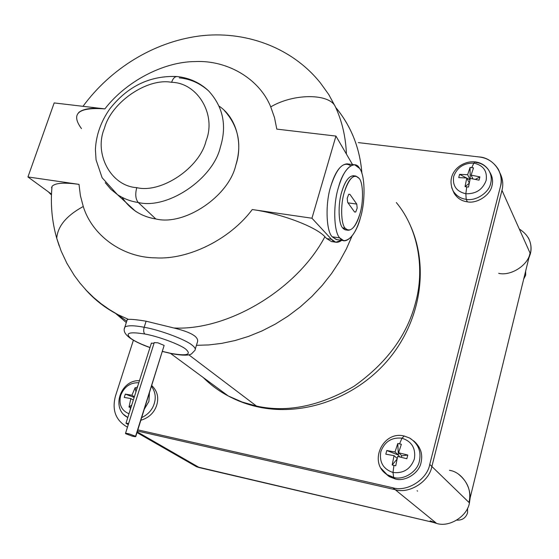 <?xml version="1.0" encoding="UTF-8"?>
<svg xmlns="http://www.w3.org/2000/svg" width="559" height="559" viewBox="0 0 559 559"><rect width="100%" height="100%" fill="white"/><g stroke="black" fill="none" stroke-linecap="round" stroke-linejoin="round"><path stroke-width="0.84" d="M198.718 467.226L202.589 468.135L199.451 467.645L191.786 464.019L196.426 466.681L199.451 467.645L436.216 523.063L198.718 467.226L137.234 431.869L198.718 467.226M458.827 474.451C468.03 482.11 471.426 491.445 469.022 502.478L469.441 502.883L470.196 497.671L469.441 502.883C467.317 516.334 449.289 527.605 436.677 523.441L433.169 522.351L436.677 523.441C449.289 527.605 467.317 516.334 469.441 502.883L469.022 502.478C473.333 489.488 462.489 471.978 449.415 470.308M417.573 491.137L417.091 490.718M393.012 472.495L393.655 477.428C403.465 480.558 417.601 471.614 419.39 461.105C421.444 451.413 418.251 443.748 409.817 438.116C418.251 443.748 421.444 451.413 419.39 461.105C417.601 471.614 403.465 480.558 393.655 477.428L395.157 478.944C405.03 482.096 419.25 473.103 421.046 462.531C423.037 453.971 420.522 446.704 413.506 440.723C420.522 446.704 423.037 453.971 421.046 462.531C419.25 473.103 405.03 482.096 395.157 478.944L393.655 477.428L387.01 474.591L381.063 468.288L387.01 474.591L393.655 477.428L393.012 472.495C403.458 473.62 410.579 469.099 414.373 458.932C410.579 469.099 403.458 473.62 393.012 472.495L393.934 465.395L393.012 472.495C383.215 469.12 379.149 462.174 380.819 451.672C379.149 462.174 383.215 469.12 393.012 472.495M404.213 436.013L401.97 438.193C411.794 441.407 415.931 448.325 414.373 458.932C415.931 448.325 411.794 441.407 401.97 438.193L399.566 443.853L401.362 444.272L398.595 452.762L407.784 455.054L406.833 458.729L397.638 456.43L395.751 465.766L393.934 465.395L395.751 465.766L397.638 456.43L406.833 458.729L407.784 455.054L401.921 455.816L398.595 452.762L401.362 444.272L397.784 443.511L395.01 451.986L398.364 455.047L397.784 443.511L398.364 455.047L399.643 456.892L398.364 455.047L386.779 450.519L385.815 454.174L394.053 455.648L392.159 464.976L393.934 465.395L392.159 464.976L397.002 459.177L392.159 464.976L394.053 455.648L397.163 458.457L394.053 455.648L385.815 454.174L386.779 450.519L395.01 451.986L397.784 443.511L399.566 443.853L401.97 438.193C391.642 437.166 384.585 441.659 380.819 451.672C384.585 441.659 391.642 437.166 401.97 438.193L404.213 436.013L409.817 438.116L404.213 436.013M141.713 417.615C148.128 414.478 152.307 409.81 154.242 403.605C156.178 397.407 155.269 391.67 151.531 386.395C155.269 391.67 156.178 397.407 154.242 403.605C152.307 409.81 148.128 414.478 141.713 417.615M149.421 393.103L148.904 401.453L144.432 408.971L148.904 401.453L149.421 393.103M140.882 420.256C148.911 417.818 154.2 412.773 156.744 405.121C158.98 397.428 157.331 390.916 151.782 385.598C157.331 390.916 158.98 397.428 156.744 405.121C154.2 412.773 148.911 417.818 140.882 420.256M130.471 407.441L130.1 410.215L130.471 407.441L130.946 407.539L128.989 407.085L130.471 407.441M137.877 385.696L136.662 387.918L137.144 388.023L135.166 387.632L131.917 395.248L134.363 396.785L131.917 395.248L135.166 387.632L135.928 391.845L135.166 387.632L136.662 387.918L137.877 385.696M465.836 193.756L466.206 199.325C475.702 201.401 489.146 192.617 490.683 183.296C491.913 178.712 491.186 174.226 488.503 169.831C491.186 174.226 491.913 178.712 490.683 183.296C489.146 192.617 475.702 201.401 466.206 199.325L467.345 201.827C476.911 203.916 490.432 195.084 491.976 185.707C493.199 181.144 492.493 176.665 489.859 172.27C492.493 176.665 493.199 181.144 491.976 185.707C490.432 195.084 476.911 203.916 467.345 201.827L466.206 199.325C460.679 198.634 456.326 195.853 453.146 190.975L451.672 187.517L453.146 190.975C456.326 195.853 460.679 198.634 466.206 199.325L465.836 193.756C475.905 194.036 482.676 189.599 486.148 180.445C482.676 189.599 475.905 194.036 465.836 193.756L466.758 186.867L465.836 193.756C456.34 191.471 452.301 185.672 453.712 176.364C452.301 185.672 456.34 191.471 465.836 193.756M475.178 161.872L473.836 163.13C483.346 165.282 487.455 171.054 486.148 180.445C487.455 171.054 483.346 165.282 473.836 163.13L471.782 167.63L473.515 167.889L471.104 175.135L479.895 176.882L479.042 180.166L470.252 178.412L468.505 187.076L466.758 186.867L468.505 187.076L470.252 178.412L479.042 180.166L479.895 176.882L475.457 179.341L479.895 176.882L471.104 175.135L473.515 167.889L470.056 167.469L467.638 174.701L469.993 179.488L467.638 174.701L470.056 167.469L470.189 178.663L470.056 167.469L471.782 167.63L473.836 163.13C463.865 162.935 457.157 167.344 453.712 176.364C457.157 167.344 463.865 162.935 473.836 163.13L475.178 161.872L475.828 162.438C480.971 162.997 485.198 165.464 488.503 169.831C485.303 165.282 480.859 162.634 475.178 161.872C460.972 160.412 445.23 173.814 453.146 190.975L454.201 193.407C457.409 198.319 461.783 201.128 467.345 201.827C460.483 200.87 455.676 197.117 452.923 190.563L454.201 193.407M171.173 353.435L171.774 353.672L171.173 353.435C186.734 356.118 191.681 354.762 186.014 349.375C191.681 354.762 186.734 356.118 171.173 353.435L162.536 351.408L171.173 353.435M128.437 319.378L117.774 314.563C105.225 308.079 94.352 299.596 85.171 289.122C94.352 299.596 105.225 308.079 117.774 314.563L128.437 319.378C131.386 319.147 137.276 319.755 146.116 321.201L144.173 327.274C134.16 325.359 127.725 325.282 124.881 327.057L124.398 328.741L124.881 327.057C127.725 325.282 134.16 325.359 144.173 327.274C159.769 329.88 186.44 339.921 192.233 345.28C195.007 347.405 195.888 349.116 194.86 350.416C195.888 349.116 195.007 347.405 192.233 345.28C186.44 339.921 159.769 329.88 144.173 327.274C143.349 330.432 143.579 332.682 144.851 334.023C158.183 336.287 180.969 344.819 186.014 349.375C180.969 344.819 158.183 336.287 144.851 334.023C129.066 331.487 124.482 333.01 131.092 338.6C134.768 341.263 141.071 344.232 149.994 347.502C141.071 344.232 134.768 341.263 131.092 338.6C124.482 333.01 129.066 331.487 144.851 334.023C143.579 332.682 143.349 330.432 144.173 327.274L146.116 321.201C137.276 319.755 131.386 319.147 128.437 319.378L127.319 319.51L127.061 320.321M135.781 436.481L164.15 345.427L135.739 436.621L132.113 436.104L125.677 433.728L132.113 436.104C134.992 436.796 136.144 436.852 135.578 436.272L129.122 433.882C126.229 433.19 125.083 433.134 125.677 433.728L129.122 433.882L135.578 436.272L164.15 345.427L157.89 342.821L154.256 342.59L157.89 342.821L164.15 345.427L163.955 346.056M128.277 424.63L125.971 423.226L128.64 423.477L126.02 423.198L128.277 424.63M396.331 202.547C419.04 229.847 424.714 270.388 415.463 302.971C407.085 335.344 386.59 363.119 353.966 386.318C319.58 406.253 287.088 412.835 256.49 406.065L259.32 407.211L256.49 406.065C287.088 412.835 319.58 406.253 353.966 386.318C386.59 363.119 407.085 335.344 415.463 302.971C424.714 270.388 419.04 229.847 396.331 202.547M115.329 313.194L126.327 322.578L115.329 313.194M82.998 106.322C110.521 68.778 153.285 42.198 198.787 36.083C244.164 30.123 291.854 46.963 320.6 83.186L328.762 94.548L335.407 106.804C342.066 121.205 345.741 136.962 346.419 154.081C345.741 136.962 342.066 121.205 335.407 106.804C329.838 93.444 294.027 93.053 270.738 106.888L274.518 117.649L276.796 129.115L335.938 136.075L352.505 164.528L335.938 136.075L311.95 218.227L252.256 209.548C279.556 213.196 315.562 226.395 324.898 236.716C297.067 289.611 227.799 330.872 173.87 327.986L146.116 321.201L173.87 327.986C227.799 330.872 297.067 289.611 324.898 236.716C315.562 226.395 279.556 213.196 252.256 209.548C229.994 239.392 188.383 259.921 155.563 257.867C122.239 257.573 92.039 235.241 83.263 206.495C66.514 215.613 57.675 226.213 56.732 238.302L59.184 245.897M179.271 77.89C190.137 78.847 199.947 83.207 208.682 90.963C223.132 106.867 227.031 125.572 220.386 147.087C213.056 179.132 167.309 209.758 138.234 202.484L155.807 218.939C184.267 226.185 228.792 196.488 235.8 165.205C242.194 144.215 238.295 125.894 224.103 110.256M177.112 76.548L176.93 76.527C174.639 76.702 172.864 78.637 171.606 82.32C197.264 82.683 216.696 114.329 206.075 140.826C199.794 167.798 161.327 193.638 136.78 187.656C135.054 194.148 135.544 199.088 138.234 202.484C167.309 209.758 213.056 179.132 220.386 147.087C227.031 125.572 223.132 106.867 208.682 90.963C199.898 82.641 189.312 77.827 176.93 76.527L177.112 76.548M127.263 319.538L124.881 327.057C123.56 329.733 120.947 337.098 149.966 347.593M50.925 194.469L48.409 191.884L50.925 194.469M51.868 188.278L51.498 187.496L51.868 188.278M346.992 229.882L344.924 229.714L343.415 228.736L342.625 227.848L345.155 228.219L342.625 227.848L345.56 229.896L348.068 230.266L345.155 228.219C340.913 224.11 340.41 204.196 344.351 192.1C347.46 181.745 351.311 176.399 355.901 176.057L359.29 178.531C363.329 183.191 363.595 202.358 359.877 213.992C356.754 224.613 352.813 230.035 348.068 230.266M348.732 194.301L347.209 198.284L347.67 202.4L347.209 198.284L348.732 194.301L349.955 194.392L348.732 194.301M354.679 164.807L347.104 163.85C340.613 164.346 335.183 171.781 330.823 186.147C325.205 203.155 326.086 231.16 332.193 236.764L339.76 237.903L332.193 236.764L336.218 239.511L343.736 240.649L339.76 237.903C333.737 232.299 332.933 204.238 338.53 187.181C342.877 172.773 348.257 165.317 354.679 164.807L359.57 168.399C365.202 175.065 365.53 201.68 360.387 217.828C355.999 232.761 350.444 240.37 343.736 240.649M354.434 211.847L355.72 212.022L357.194 208.102L356.761 204.077L348.005 202.861L356.761 204.077L349.955 194.392L356.761 204.077L357.194 208.102L355.72 212.022L354.434 211.847M336.832 108.774C351.716 127.431 360.08 149.029 361.918 173.556C360.017 148.869 351.66 127.27 336.832 108.774M351.988 236.122L346.433 248.783L339.592 261.36L331.48 273.672L322.145 285.502L311.691 296.647L300.253 306.926L288.004 316.156L275.133 324.213L261.857 330.998L248.385 336.455L234.927 340.571L221.671 343.38L208.793 344.931L196.426 345.322L208.863 344.924L221.811 343.352L235.115 340.522L248.622 336.371L262.122 330.879L275.405 324.059L288.269 315.968L300.504 306.716L311.908 296.438L322.319 285.3L331.606 273.498L339.669 261.235L346.468 248.706L351.988 236.122L346.468 248.706L339.669 261.235L331.606 273.498L322.319 285.3L311.908 296.438L300.504 306.716L288.269 315.968L275.405 324.059L262.122 330.879L248.622 336.371L235.115 340.522L221.811 343.352L208.863 344.924L196.426 345.322L208.863 344.924L221.811 343.352L235.115 340.522L248.622 336.371L262.122 330.879L275.405 324.059L288.269 315.968L300.504 306.716L311.908 296.438L322.319 285.3L331.606 273.498L339.669 261.235L346.468 248.706L351.988 236.122L346.468 248.706L339.669 261.235L331.606 273.498L322.319 285.3L311.908 296.438L300.504 306.716L288.269 315.968L275.405 324.059L262.122 330.879L248.622 336.371L235.115 340.522L221.811 343.352L208.863 344.924L196.426 345.322L208.793 344.931L221.671 343.38L234.927 340.571L248.385 336.455L261.857 330.998L275.133 324.213L288.004 316.156L300.253 306.926L311.691 296.647L322.145 285.502L331.48 273.672L339.592 261.36L346.433 248.783L351.988 236.122M188.851 354.839L256.49 406.065L188.851 354.839M203.183 377.479C210.736 385.018 219.114 391.181 228.303 395.982L242.222 402.061L256.49 406.065L242.222 402.061L228.303 395.982C219.114 391.181 210.736 385.018 203.183 377.479M354.525 211.973L355.72 212.022L354.525 211.973L347.67 202.4L354.525 211.973M348.802 194.239L349.955 194.392L348.802 194.239M342.625 227.848C338.363 223.733 337.846 203.839 341.794 191.751C345.42 180.096 349.689 174.883 354.588 176.113L353.372 175.729C348.76 176.071 344.903 181.409 341.794 191.751C337.846 203.839 338.363 223.733 342.625 227.848M339.76 237.903C344.987 246.47 356.118 235.164 360.387 217.828C365.53 201.68 365.202 175.065 359.57 168.399C354.797 158.917 343.191 168.776 338.53 187.181C332.933 204.238 333.737 232.299 339.76 237.903M345.155 228.219C350.353 232.837 355.258 228.093 359.877 213.992C363.595 202.358 363.329 183.191 359.29 178.531C354.231 173.192 349.256 177.713 344.351 192.1C340.41 204.196 340.913 224.11 345.155 228.219M326.68 238.567L324.898 236.716L326.68 238.567L331.466 239.294L311.95 218.227L331.466 239.294C334.219 242.879 337.643 243.228 341.752 240.349L335.749 242.208L331.466 239.294L326.68 238.567L331.473 241.558M336.693 239.587L332.193 236.764C326.086 231.16 325.205 203.155 330.823 186.147C336.916 167.735 343.547 160.943 350.724 165.771M78.728 112.471C83.515 108.656 92.235 107.468 104.889 108.893L54.174 102.933L27.95 176.951L79.001 184.372C64.096 182.304 55.11 182.968 52.036 186.35C55.11 182.968 64.096 182.304 79.001 184.372L27.95 176.951L51.512 194.141L27.95 176.951L54.174 102.933L104.889 108.893C78.302 107.021 70.49 113.582 81.46 128.584M126.774 321.194L117.774 314.563L109.236 309.469L101.158 303.761L93.584 297.458L86.554 290.603L80.112 283.259L74.284 275.461L66.891 263.317L61.148 251.054L56.732 238.302C57.675 226.213 66.514 215.613 83.263 206.495L80.405 195.678L79.001 184.372L80.405 195.678L83.263 206.495C92.039 235.241 122.239 257.573 155.563 257.867C188.383 259.921 229.994 239.392 252.256 209.548L311.95 218.227L335.938 136.075L276.796 129.115L274.518 117.649L270.738 106.888C259.264 78.477 226.968 59.925 195.077 61.574C163.375 61.693 125.838 81.6 104.889 108.893C125.838 81.6 163.375 61.693 195.077 61.574C226.968 59.925 259.264 78.477 270.738 106.888C294.027 93.053 329.838 93.444 335.407 106.804M136.78 187.656C161.327 193.638 199.794 167.798 206.075 140.826C216.696 114.329 197.264 82.683 171.606 82.32C147.269 77.638 111.213 102.416 104.477 128.193C93.646 153.383 110.668 186.098 136.78 187.656C110.668 186.098 93.646 153.383 104.477 128.193C111.213 102.416 147.269 77.638 171.606 82.32C172.864 78.637 174.639 76.702 176.93 76.527C150.043 75.43 127.669 86.212 109.816 108.879C100.934 121.527 96.127 135.061 95.4 149.484L96.064 159.888L102.115 177.727L117.369 194.574C123.895 198.808 130.855 201.45 138.234 202.484C135.544 199.088 135.054 194.148 136.78 187.656M125.244 201.806L135.369 211.113C141.623 215.222 148.435 217.835 155.807 218.939L138.234 202.484C130.855 201.45 123.895 198.808 117.369 194.574L110.794 189.228L105.253 182.667M219.317 106.28C237.072 118.249 242.955 144.69 235.8 165.205C228.792 196.488 184.267 226.185 155.807 218.939C141.35 216.647 130.114 209.45 122.093 197.362M56.732 238.302C51.917 221.322 50.352 204 52.036 186.35L51.749 189.808M335.659 107.363C351.199 126.103 359.947 148.163 361.918 173.556C359.947 148.163 351.199 126.103 335.659 107.363C351.199 126.103 359.947 148.163 361.918 173.556C360.017 148.331 351.262 126.271 335.659 107.363M154.088 343.114L151.328 343.289L154.088 343.114M195.294 348.998L197.25 342.653C199.57 337.238 191.779 332.353 173.87 327.986M499.949 173.017C502.834 178.803 503.512 184.582 501.968 190.339L431.869 466.479L469.022 502.478L530.065 253.066L501.968 190.339C503.512 184.582 502.834 178.803 499.949 173.017C502.834 178.803 503.512 184.582 501.968 190.339L530.065 253.066C528.213 265.169 510.954 276.293 498.691 273.344C510.954 276.293 528.213 265.169 530.065 253.066L469.022 502.478L429.745 464.424C427.216 479.496 406.896 492.318 392.858 487.776L395.199 489.684C409.167 494.205 429.361 481.467 431.869 466.479L429.745 464.424L500.375 186.776L429.745 464.424C427.216 479.496 406.896 492.318 392.858 487.776L436.216 523.063L430.171 520.82M469.183 183.303L465.039 186.629L466.758 186.867L465.039 186.629L469.183 183.303M472.914 178.845L471.104 175.135L472.914 178.845M466.779 177.972L465.039 186.629L466.779 177.972L469.253 182.954L466.779 177.972L458.729 177.608L466.779 177.972M469.93 179.774L466.877 178.174L469.93 179.774M466.437 177.937L459.589 174.345L458.729 177.608L459.589 174.345L467.638 174.701L459.589 174.345L466.437 177.937M131.742 405.044L128.989 407.085L131.742 405.044M130.862 398.567L128.989 407.085L130.862 398.567L133.308 400.09L130.862 398.567L124.259 397.421L130.862 398.567M134.16 397.414L125.321 394.109L124.259 397.421L125.321 394.109L131.917 395.248L125.321 394.109L134.16 397.414M138.814 382.74C130.282 382.489 124.245 386.688 120.709 395.346C118.592 404.346 121.345 410.488 128.975 413.765C121.345 410.488 118.592 404.346 120.709 395.346C124.245 386.688 130.282 382.489 138.814 382.74M127.794 417.482L123.874 414.638L127.794 417.482C110.563 409.104 120.471 379.526 139.457 380.714M127.172 417.14L127.752 417.608L127.172 417.14M400.782 457.171L401.921 455.816L400.782 457.171M398.364 455.047L395.01 451.986L386.779 450.519L398.364 455.047M398.595 452.762L401.921 455.816L407.784 455.054L398.595 452.762M384.515 472.579L388.47 476.086L395.157 478.944L389.511 476.736L384.515 472.579M525.635 271.164L525.677 275.196L523.734 278.934L525.677 275.196L525.635 271.164M467.576 508.152L467.576 512.778C465.843 517.927 462.251 520.387 456.787 520.149C462.251 520.387 465.843 517.927 467.576 512.778L467.576 508.152M133.363 340.305L115.433 396.149C111.779 410.264 115.797 420.606 127.473 427.16C115.797 420.606 111.779 410.264 115.433 396.149L133.363 340.305M126.998 426.957L127.438 427.265M137.87 429.857L392.858 487.776L137.87 429.857M501.968 190.339L431.869 466.479C429.361 481.467 409.167 494.205 395.199 489.684L137.5 431.031L395.199 489.684L436.216 523.063M479.035 156.953C487.182 157.855 493.59 161.935 498.258 169.209C501.241 175.065 501.94 180.92 500.375 186.776C504.896 173.681 493.087 157.47 479.035 156.953L358.298 142.601L479.035 156.953M519.283 229.001C528.863 235.143 532.559 243.403 530.379 253.779L528.772 258.328L530.379 253.779C531.749 248.489 531.071 243.165 528.353 237.799M137.5 431.031L395.199 489.684C409.167 494.205 429.361 481.467 431.869 466.479C429.361 481.467 409.167 494.205 395.199 489.684L137.5 431.031M411.403 439.402L409.817 438.116M489.782 172.151L488.503 169.831M162.508 351.499L171.543 353.623C186.133 356.369 189.767 354.755 191.353 354.029L194.86 350.416M125.509 433.372L154.256 342.59M410.013 224.732C429.347 266.587 420.794 320.454 388.959 358.885C357.096 397.281 304.487 416.958 258.174 406.966C247.602 404.66 237.645 400.999 228.303 395.982L170.516 353.414M355.901 176.057L353.372 175.729M331.452 241.551L335.749 242.208M135.369 211.113L117.369 194.574M125.971 423.226L151.398 343.079M404.024 435.971C382.587 430.563 368.088 462.677 387.01 474.591L388.47 476.086M137.004 432.589L196.426 466.681"/></g></svg>
